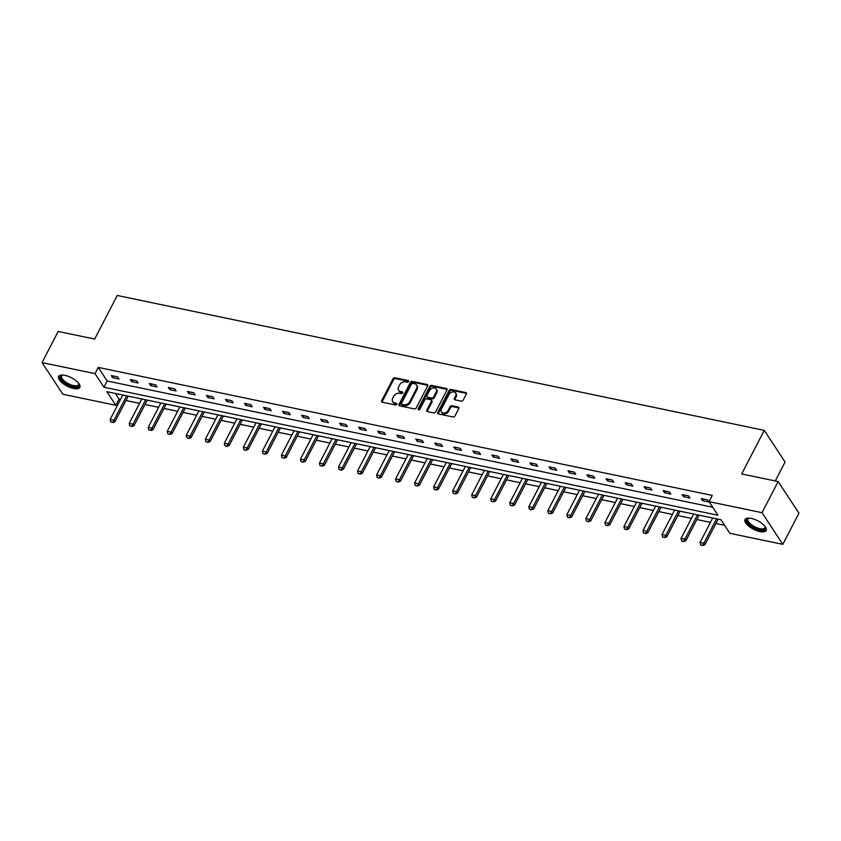 <?xml version="1.0" encoding="UTF-8"?>
<svg xmlns="http://www.w3.org/2000/svg" width="841" height="841" viewBox="0 0 841 841"><rect width="100%" height="100%" fill="white"/><g stroke="black" fill="none" stroke-linecap="round" stroke-linejoin="round"><path stroke-width="1.26" d="M408.61 381.562A1.051 0.788 -33.3 0 0 408.179 380.531L394.944 377.767A1.503 1.125 -33.3 0 0 393.062 378.734L381.667 400.736A1.503 1.125 -33.3 0 0 382.277 402.219L395.501 404.973A1.051 0.788 -33.3 0 0 396.395 403.26L394.681 402.902A4.794 3.595 -33.3 0 1 392.694 401.63A4.794 3.595 -33.3 0 1 392.726 398.161L393.672 396.332A4.794 3.595 -33.3 0 1 399.685 393.252L401.399 393.609A1.051 0.788 -33.3 0 0 402.282 391.895L400.568 391.538A4.794 3.595 -33.3 0 1 398.592 390.266A4.794 3.595 -33.3 0 1 398.613 386.797L399.57 384.957A4.794 3.595 -33.3 0 1 405.583 381.877L407.286 382.235A1.051 0.788 -33.3 0 0 408.61 381.562M759.928 531.596A11.921 4.72 27.4 0 1 748.805 526.214A11.921 4.72 27.4 0 1 745.021 519.528A11.921 4.72 27.4 0 1 751.276 518.424A11.921 4.72 27.4 0 1 762.398 523.817A11.921 4.72 27.4 0 1 766.183 530.503A11.921 4.72 27.4 0 1 759.928 531.596M73.588 388.51A11.921 4.72 27.4 0 1 62.465 383.128A11.921 4.72 27.4 0 1 58.681 376.442A11.921 4.72 27.4 0 1 64.936 375.338A11.921 4.72 27.4 0 1 76.058 380.731A11.921 4.72 27.4 0 1 79.842 387.407A11.921 4.72 27.4 0 1 73.588 388.51M461.267 401.146A1.503 1.125 -33.3 0 0 463.149 400.179L466.356 394.009A1.503 1.125 -33.3 0 0 465.735 392.526L451.049 389.467A1.503 1.125 -33.3 0 0 449.168 390.424L437.762 412.426A1.503 1.125 -33.3 0 0 438.371 413.909L453.068 416.978A1.503 1.125 -33.3 0 0 454.949 416.011L458.808 408.558A1.503 1.125 -33.3 0 0 458.198 407.076L451.911 405.761A1.503 1.125 -33.3 0 0 450.03 406.729L448.116 410.419A4.016 3.007 -33.3 0 1 444.763 412.963A4.016 3.007 -33.3 0 1 441.43 411.932A4.016 3.007 -33.3 0 1 441.451 409.031L448.957 394.545A4.016 3.007 -33.3 0 1 452.321 392.011A4.016 3.007 -33.3 0 1 455.643 393.041A4.016 3.007 -33.3 0 1 455.622 395.943L454.371 398.35A1.503 1.125 -33.3 0 0 454.981 399.832L461.267 401.146M42.05 362.587L58.187 331.459L94.665 339.06L117.256 295.475L764.269 430.361L741.678 473.946L778.146 481.557L762.009 512.684L782.813 544.348L729.841 533.31L720.916 519.717L106.891 391.706L115.816 405.299L62.854 394.25L42.05 362.587L95.012 373.635L103.948 387.228L717.972 515.239L709.047 501.646L762.009 512.684M709.047 501.646L712.274 495.423L98.239 367.401L95.012 373.635M427.627 385.935A1.503 1.125 -33.3 0 0 427.007 384.453L412.321 381.394A1.503 1.125 -33.3 0 0 410.44 382.35L399.033 404.353A1.503 1.125 -33.3 0 0 399.643 405.835L414.34 408.905A1.503 1.125 -33.3 0 0 416.221 407.938L427.627 385.935M431.685 385.43L446.371 388.489A1.503 1.125 -33.3 0 1 446.991 389.972L435.585 411.974A1.503 1.125 -33.3 0 1 433.704 412.942L427.417 411.627A1.503 1.125 -33.3 0 1 426.808 410.145L431.433 401.22A1.503 1.125 -33.3 0 0 430.813 399.738L426.65 398.865A1.503 1.125 -33.3 0 0 424.768 399.832L419.953 409.125A1.051 0.788 -33.3 0 1 418.208 408.758L429.804 386.387A1.503 1.125 -33.3 0 1 431.685 385.43L432.232 386.271L446.928 389.33L446.371 388.489M778.146 481.557L798.95 513.22L782.813 544.348M775.265 480.947L785.073 462.024L764.269 430.361M115.364 393.472L119.044 399.076L120.547 399.38M125.971 400.516L139.585 403.354M144.999 404.479L158.613 407.317M164.027 408.453L177.64 411.291M183.054 412.416L196.668 415.254M202.092 416.379L215.695 419.217M221.12 420.353L234.734 423.191M240.148 424.316L253.761 427.154M259.175 428.29L272.789 431.128M278.203 432.253L291.816 435.091M297.241 436.216L310.855 439.055M316.269 440.19L329.882 443.028M335.296 444.153L348.91 446.991M354.324 448.127L367.938 450.955M373.362 452.09L386.965 454.928M392.39 456.053L406.003 458.892M411.417 460.027L425.031 462.865M430.445 463.99L444.059 466.829M449.472 467.953L463.086 470.792M468.511 471.927L482.114 474.766M487.538 475.89L501.152 478.729M506.566 479.864L520.18 482.702M525.593 483.827L539.207 486.666M544.621 487.791L558.235 490.629M563.659 491.764L577.262 494.603M582.687 495.727L596.301 498.566M601.714 499.701L615.328 502.54M620.742 503.664L634.356 506.503M639.77 507.628L653.383 510.466M658.808 511.601L672.411 514.44M677.835 515.565L691.449 518.403M696.863 519.538L710.477 522.366M715.891 523.501L724.595 525.31M119.044 399.076L115.816 405.299M98.239 367.401L107.175 381.005L712.726 507.249M107.175 381.005L103.948 387.228M708.942 502.014L702.592 500.689L701.205 498.576L707.554 499.901L708.942 502.014M689.904 498.04L683.565 496.716L682.177 494.613L688.527 495.927L689.904 498.04M670.876 494.077L664.537 492.752L663.15 490.639L669.489 491.964L670.876 494.077M651.849 490.103L645.51 488.789L644.122 486.676L650.461 488.001L651.849 490.103M632.821 486.14L626.471 484.815L625.094 482.702L631.433 484.027L632.821 486.14M613.793 482.177L607.444 480.852L606.056 478.739L612.406 480.064L613.793 482.177M594.755 478.203L588.416 476.889L587.029 474.776L593.378 476.09L594.755 478.203M575.728 474.24L569.389 472.915L568.001 470.802L574.34 472.127L575.728 474.24M556.7 470.277L550.361 468.952L548.973 466.839L555.312 468.164L556.7 470.277M537.672 466.303L531.323 464.978L529.946 462.876L536.285 464.19L537.672 466.303M518.645 462.34L512.295 461.015L510.908 458.902L517.257 460.227L518.645 462.34M499.607 458.366L493.268 457.052L491.88 454.939L498.219 456.264L499.607 458.366M480.579 454.403L474.24 453.078L472.852 450.965L479.191 452.29L480.579 454.403M461.551 450.44L455.212 449.115L453.825 447.002L460.164 448.327L461.551 450.44M442.524 446.466L436.174 445.141L434.786 443.039L441.136 444.353L442.524 446.466M423.496 442.503L417.147 441.178L415.759 439.065L422.108 440.39L423.496 442.503M404.458 438.529L398.119 437.215L396.731 435.102L403.07 436.426L404.458 438.529M385.43 434.566L379.091 433.241L377.704 431.128L384.043 432.453L385.43 434.566M366.403 430.603L360.064 429.278L358.676 427.165L365.015 428.49L366.403 430.603M347.375 426.629L341.025 425.304L339.638 423.202L345.987 424.516L347.375 426.629M328.347 422.666L321.998 421.341L320.61 419.228L326.96 420.553L328.347 422.666M309.309 418.692L302.97 417.378L301.583 415.265L307.922 416.589L309.309 418.692M290.282 414.729L283.943 413.404L282.555 411.291L288.894 412.616L290.282 414.729M271.254 410.765L264.915 409.441L263.527 407.328L269.866 408.652L271.254 410.765M252.226 406.792L245.877 405.478L244.489 403.365L250.839 404.679L252.226 406.792M233.188 402.828L226.849 401.504L225.462 399.391L231.811 400.715L233.188 402.828M214.161 398.865L207.822 397.541L206.434 395.428L212.773 396.752L214.161 398.865M195.133 394.892L188.794 393.567L187.406 391.464L193.745 392.779L195.133 394.892M176.105 390.928L169.756 389.604L168.379 387.491L174.718 388.815L176.105 390.928M157.078 386.955L150.728 385.641L149.341 383.528L155.69 384.852L157.078 386.955M138.04 382.991L131.701 381.667L130.313 379.554L136.662 380.878L138.04 382.991M119.012 379.028L112.673 377.704L111.285 375.591L117.624 376.915L119.012 379.028M112.673 377.704L113.524 376.053M131.701 381.667L132.552 380.027M150.728 385.641L151.58 383.99M169.756 389.604L170.618 387.964M188.794 393.567L189.645 391.927M207.822 397.541L208.673 395.89M226.849 401.504L227.701 399.864M245.877 405.478L246.728 403.827M264.915 409.441L265.767 407.79M283.943 413.404L284.794 411.764M302.97 417.378L303.822 415.727M321.998 421.341L322.849 419.701M341.025 425.304L341.877 423.664M360.064 429.278L360.915 427.627M379.091 433.241L379.943 431.601M398.119 437.215L398.97 435.564M417.147 441.178L417.998 439.538M436.174 445.141L437.026 443.501M455.212 449.115L456.064 447.465M474.24 453.078L475.091 451.438M493.268 457.052L494.119 455.401M512.295 461.015L513.147 459.375M531.323 464.978L532.174 463.338M550.361 468.952L551.212 467.302M569.389 472.915L570.24 471.275M588.416 476.889L589.268 475.239M607.444 480.852L608.295 479.202M626.471 484.815L627.333 483.176M645.51 488.789L646.361 487.139M664.537 492.752L665.389 491.112M683.565 496.716L684.416 495.076M702.592 500.689L703.444 499.039M398.592 390.266L399.139 391.107A4.794 3.595 -33.3 0 0 401.125 392.379L400.568 391.538M402.786 392.726L401.125 392.379M392.694 401.63L393.252 402.471A4.794 3.595 -33.3 0 0 395.238 403.754L394.681 402.902M396.899 404.101L395.238 403.754M408.179 380.531L408.694 381.32L395.501 378.618A1.503 1.125 -33.3 0 0 393.62 379.575L382.213 401.577A1.503 1.125 -33.3 0 0 382.066 402.156M427.775 385.367A1.503 1.125 -33.3 0 0 427.564 385.294L412.868 382.235A1.503 1.125 -33.3 0 0 410.997 383.202L399.591 405.204A1.503 1.125 -33.3 0 0 399.433 405.772M412.805 383.391A1.051 0.788 -33.3 0 0 411.48 384.064L401.472 403.375A1.051 0.788 -33.3 0 0 401.903 404.416L403.712 404.784A4.794 3.595 -33.3 0 0 409.725 401.704L416.568 388.51A4.794 3.595 -33.3 0 0 416.589 385.041A4.794 3.595 -33.3 0 0 414.602 383.759L412.805 383.391M401.472 404.132L402.019 404.973A1.051 0.788 -33.3 0 0 402.461 405.257L401.903 404.416M416.589 385.041L417.147 385.882A4.794 3.595 -33.3 0 1 417.115 389.351L410.271 402.555A4.794 3.595 -33.3 0 1 404.258 405.635L402.461 405.257M431.433 400.137L431.99 400.989A1.503 1.125 -33.3 0 1 431.98 402.072L427.354 410.986A1.503 1.125 -33.3 0 0 427.207 411.564M432.232 386.271A1.503 1.125 -33.3 0 0 430.361 387.238L418.765 409.609A1.051 0.788 -33.3 0 0 418.681 409.809M436.227 391.959A4.016 3.007 -33.3 0 0 436.248 389.068A4.016 3.007 -33.3 0 0 432.926 388.037A4.016 3.007 -33.3 0 0 429.562 390.571L426.923 395.68A1.503 1.125 -33.3 0 0 427.533 397.162L431.706 398.024A1.503 1.125 -33.3 0 0 433.578 397.068L436.227 391.959L436.784 392.81A4.016 3.007 -33.3 0 0 436.805 389.909L436.248 389.068M426.913 396.763L427.47 397.604A1.503 1.125 -33.3 0 0 428.09 398.003L427.533 397.162M436.784 392.81L434.135 397.909A1.503 1.125 -33.3 0 1 432.263 398.876L428.09 398.003M455.643 393.041L456.2 393.882A4.016 3.007 -33.3 0 1 456.179 396.784L454.928 399.202A1.503 1.125 -33.3 0 0 454.771 399.769M441.43 411.932L441.988 412.773A4.016 3.007 -33.3 0 0 445.31 413.804A4.016 3.007 -33.3 0 0 448.674 411.27L448.116 410.419M458.965 407.98A1.503 1.125 -33.3 0 0 458.755 407.917L452.469 406.602A1.503 1.125 -33.3 0 0 450.587 407.57L448.674 411.27M466.503 393.441A1.503 1.125 -33.3 0 0 466.292 393.367L451.596 390.308A1.503 1.125 -33.3 0 0 449.725 391.275L438.319 413.278A1.503 1.125 -33.3 0 0 438.161 413.846M122.818 395.028L110.16 419.438L113.966 420.237L126.623 395.817M112.589 422.287L110.686 421.888L112.757 422.539L113.966 420.237L114.965 421.751L128.231 396.153M110.16 419.438L110.686 421.888M112.757 422.539L114.965 421.751M141.845 398.991L129.188 423.412L132.994 424.2L145.651 399.78M131.617 426.25L129.714 425.861L131.785 426.503L132.994 424.2L133.992 425.725L147.259 400.116M129.188 423.412L129.714 425.861M131.785 426.503L133.992 425.725M160.873 402.955L148.216 427.375L152.021 428.164L164.678 403.754M150.644 430.224L148.741 429.825L150.812 430.476L152.021 428.164L153.02 429.688L166.287 404.09M148.216 427.375L148.741 429.825M150.812 430.476L153.02 429.688M78.728 383.401A10.313 4.089 27.4 0 1 78.844 383.643A10.313 4.089 27.4 0 1 74.975 386.86A10.313 4.089 27.4 0 1 64.231 382.235A10.313 4.089 27.4 0 1 62.329 375.086A10.313 4.089 27.4 0 1 62.602 375.033M62.707 375.044A9.545 3.784 -152.6 0 0 61.624 375.916A9.545 3.784 -152.6 0 0 64.967 381.52A9.545 3.784 -152.6 0 0 78.581 384.705A9.545 3.784 -152.6 0 0 78.665 383.317M59.112 375.895A11.837 4.689 -152.6 0 0 63.411 382.424A11.837 4.689 -152.6 0 0 80.042 386.744M765.079 526.487A10.313 4.089 27.4 0 1 765.184 526.739A10.313 4.089 27.4 0 1 761.315 529.946A10.313 4.089 27.4 0 1 750.571 525.32A10.313 4.089 27.4 0 1 748.669 518.172A10.313 4.089 27.4 0 1 748.942 518.119M749.047 518.13A9.545 3.784 -152.6 0 0 747.964 519.002A9.545 3.784 -152.6 0 0 751.307 524.605A9.545 3.784 -152.6 0 0 764.921 527.791A9.545 3.784 -152.6 0 0 765.005 526.403M745.452 518.981A11.837 4.689 -152.6 0 0 749.752 525.52A11.837 4.689 -152.6 0 0 766.382 529.83M179.9 406.928L167.243 431.338L171.049 432.137L183.706 407.717M169.672 434.187L167.769 433.788L169.84 434.44L171.049 432.137L172.048 433.651L185.325 408.053M167.243 431.338L167.769 433.788M169.84 434.44L172.048 433.651M198.928 410.892L186.271 435.312L190.077 436.101L202.734 411.691M188.71 438.161L186.807 437.762L188.868 438.413L190.077 436.101L191.075 437.625L204.352 412.027M186.271 435.312L186.807 437.762M188.868 438.413L191.075 437.625M217.966 414.855L205.309 439.275L209.115 440.074L221.772 415.654M207.738 442.124L205.835 441.725L207.906 442.377L209.115 440.074L210.113 441.588L223.38 415.99M205.309 439.275L205.835 441.725M207.906 442.377L210.113 441.588M236.994 418.829L224.337 443.239L228.142 444.037L240.799 419.617M226.765 446.087L224.862 445.698L226.933 446.34L228.142 444.037L229.141 445.562L242.408 419.953M224.337 443.239L224.862 445.698M226.933 446.34L229.141 445.562M256.021 422.792L243.364 447.212L247.17 448.001L259.827 423.591M245.793 450.061L243.89 449.662L245.961 450.313L247.17 448.001L248.169 449.525L261.435 423.927M243.364 447.212L243.89 449.662M245.961 450.313L248.169 449.525M275.049 426.765L262.392 451.175L266.198 451.974L278.855 427.554M264.82 454.024L262.918 453.625L264.989 454.277L266.198 451.974L267.196 453.488L280.474 427.89M262.392 451.175L262.918 453.625M264.989 454.277L267.196 453.488M294.077 430.729L281.42 455.149L285.225 455.938L297.882 431.517M283.859 457.998L281.956 457.599L284.027 458.25L285.225 455.938L286.224 457.462L299.501 431.853M281.42 455.149L281.956 457.599M284.027 458.25L286.224 457.462M313.115 434.692L300.458 459.112L304.263 459.911L316.92 435.491M302.886 461.961L300.983 461.562L303.054 462.214L304.263 459.911L305.262 461.425L318.529 435.827M300.458 459.112L300.983 461.562M303.054 462.214L305.262 461.425M332.142 438.666L319.485 463.076L323.291 463.875L335.948 439.454M321.914 465.925L320.011 465.536L322.082 466.177L323.291 463.875L324.29 465.388L337.556 439.79M319.485 463.076L320.011 465.536M322.082 466.177L324.29 465.388M351.17 442.629L338.513 467.049L342.319 467.838L354.976 443.428M340.941 469.898L339.039 469.499L341.11 470.151L342.319 467.838L343.317 469.362L356.584 443.764M338.513 467.049L339.039 469.499M341.11 470.151L343.317 469.362M370.198 446.603L357.541 471.013L361.346 471.812L374.003 447.391M359.98 473.861L358.077 473.462L360.137 474.114L361.346 471.812L362.345 473.325L375.622 447.727M357.541 471.013L358.077 473.462M360.137 474.114L362.345 473.325M389.225 450.566L376.568 474.986L380.384 475.775L393.031 451.354M379.007 477.825L377.104 477.436L379.175 478.087L380.384 475.775L381.372 477.299L394.65 451.691M376.568 474.986L377.104 477.436M379.175 478.087L381.372 477.299M408.263 454.529L395.606 478.95L399.412 479.738L412.069 455.328M398.035 481.798L396.132 481.399L398.203 482.051L399.412 479.738L400.411 481.262L413.677 455.664M395.606 478.95L396.132 481.399M398.203 482.051L400.411 481.262M427.291 458.503L414.634 482.913L418.44 483.712L431.097 459.291M417.062 485.762L415.16 485.362L417.231 486.014L418.44 483.712L419.438 485.225L432.705 459.628M414.634 482.913L415.16 485.362M417.231 486.014L419.438 485.225M446.319 462.466L433.662 486.886L437.467 487.675L450.124 463.265M436.09 489.735L434.187 489.336L436.258 489.988L437.467 487.675L438.466 489.199L451.733 463.601M433.662 486.886L434.187 489.336M436.258 489.988L438.466 489.199M465.346 466.44L452.689 490.85L456.495 491.649L469.152 467.228M455.128 493.699L453.225 493.299L455.286 493.951L456.495 491.649L457.493 493.162L470.771 467.564M452.689 490.85L453.225 493.299M455.286 493.951L457.493 493.162M484.374 470.403L471.727 494.823L475.533 495.612L488.179 471.191M474.156 497.662L472.253 497.273L474.324 497.914L475.533 495.612L476.532 497.136L489.798 471.528M471.727 494.823L472.253 497.273M474.324 497.914L476.532 497.136M503.412 474.366L490.755 498.787L494.561 499.575L507.218 475.165M493.183 501.635L491.281 501.236L493.352 501.888L494.561 499.575L495.559 501.099L508.826 475.501M490.755 498.787L491.281 501.236M493.352 501.888L495.559 501.099M522.44 478.34L509.783 502.75L513.588 503.549L526.245 479.128M512.211 505.599L510.308 505.199L512.379 505.851L513.588 503.549L514.587 505.063L527.854 479.465M509.783 502.75L510.308 505.199M512.379 505.851L514.587 505.063M541.467 482.303L528.81 506.724L532.616 507.512L545.273 483.102M531.239 509.572L529.336 509.173L531.407 509.825L532.616 507.512L533.615 509.036L546.881 483.438M528.81 506.724L529.336 509.173M531.407 509.825L533.615 509.036M560.495 486.266L547.838 510.687L551.643 511.486L564.3 487.065M550.277 513.536L548.374 513.136L550.435 513.788L551.643 511.486L552.642 512.999L565.919 487.402M547.838 510.687L548.374 513.136M550.435 513.788L552.642 512.999M579.523 490.24L566.876 514.65L570.682 515.449L583.339 491.028M569.304 517.499L567.402 517.11L569.473 517.751L570.682 515.449L571.68 516.973L584.947 491.365M566.876 514.65L567.402 517.11M569.473 517.751L571.68 516.973M598.561 494.203L585.904 518.624L589.709 519.412L602.366 495.002M588.332 521.473L586.429 521.073L588.5 521.725L589.709 519.412L590.708 520.936L603.975 495.338M585.904 518.624L586.429 521.073M588.5 521.725L590.708 520.936M617.588 498.177L604.931 522.587L608.737 523.386L621.394 498.965M607.36 525.436L605.457 525.036L607.528 525.688L608.737 523.386L609.736 524.9L623.002 499.302M604.931 522.587L605.457 525.036M607.528 525.688L609.736 524.9M636.616 502.14L623.959 526.561L627.764 527.349L640.422 502.929M626.387 529.409L624.485 529.01L626.556 529.662L627.764 527.349L628.763 528.873L642.04 503.265M623.959 526.561L624.485 529.01M626.556 529.662L628.763 528.873M655.644 506.103L642.987 530.524L646.792 531.323L659.449 506.902M645.425 533.373L643.523 532.973L645.583 533.625L646.792 531.323L647.791 532.837L661.068 507.239M642.987 530.524L643.523 532.973M645.583 533.625L647.791 532.837M674.682 510.077L662.025 534.487L665.83 535.286L678.487 510.865M664.453 537.336L662.55 536.947L664.621 537.588L665.83 535.286L666.829 536.8L680.096 511.202M662.025 534.487L662.55 536.947M664.621 537.588L666.829 536.8M693.709 514.04L681.052 538.461L684.858 539.249L697.515 514.839M683.481 541.31L681.578 540.91L683.649 541.562L684.858 539.249L685.857 540.774L699.123 515.176M681.052 538.461L681.578 540.91M683.649 541.562L685.857 540.774M712.737 518.014L700.08 542.424L703.885 543.223L716.543 518.802M702.508 545.273L700.606 544.873L702.677 545.525L703.885 543.223L704.884 544.737L718.151 519.139M700.08 542.424L700.606 544.873M702.677 545.525L704.884 544.737M396.91 404.048L396.395 403.26M402.797 392.684L402.282 391.895M382.213 401.577L381.667 400.736M393.62 379.575L393.062 378.734M395.501 378.618L394.944 377.767M399.591 405.204L399.033 404.353M410.997 383.202L410.44 382.35M412.868 382.235L412.321 381.394M427.564 385.294L427.007 384.453M404.258 405.635L403.712 404.784M410.271 402.555L409.725 401.704M417.115 389.351L416.568 388.51M427.354 410.986L426.808 410.145M431.98 402.072L431.433 401.22M418.765 409.609L418.208 408.758M430.361 387.238L429.804 386.387M432.263 398.876L431.706 398.024M434.135 397.909L433.578 397.068M454.928 399.202L454.371 398.35M456.179 396.784L455.622 395.943M450.587 407.57L450.03 406.729M452.469 406.602L451.911 405.761M458.755 407.917L458.198 407.076M438.319 413.278L437.762 412.426M449.725 391.275L449.168 390.424M451.596 390.308L451.049 389.467M466.292 393.367L465.735 392.526"/></g></svg>
